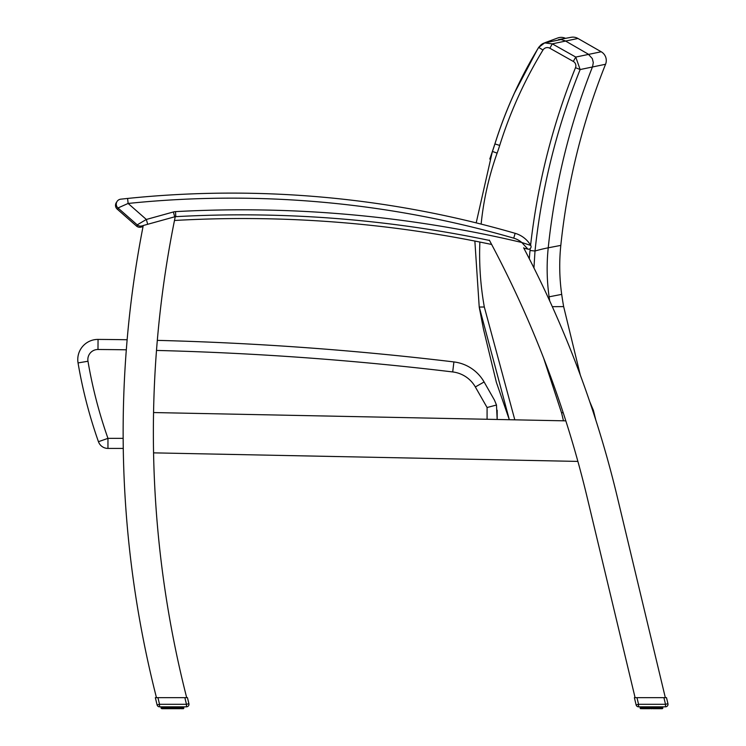 <?xml version="1.0" encoding="UTF-8"?>
<svg xmlns="http://www.w3.org/2000/svg" width="746" height="746" viewBox="0 0 746 746"><rect width="100%" height="100%" fill="white"/><g stroke="black" fill="none" stroke-linecap="round" stroke-linejoin="round"><path stroke-width="1.12" d="M107.956 448.421L107.956 438.35L98.453 441.707A10.071 10.071 0 0 0 107.956 448.421L123.267 448.421L107.956 448.421M127.137 339.747A3167.031 3167.031 0 0 0 98.052 339.411A20.151 20.151 0 0 0 78.05 362.92A474.13 474.13 0 0 0 98.453 441.707M497.162 410.197L497.162 419.476L496.482 405.022L494.505 400.201L484.098 381.971A40.303 40.303 0 0 0 453.904 361.931A3167.031 3167.031 0 0 0 157.313 340.372M156.492 350.433A3156.96 3156.96 0 0 1 452.701 371.937A30.222 30.222 0 0 1 475.342 386.96L487.082 407.521L496.482 405.022M491.651 244.474A1205.247 1205.247 0 0 0 174.48 220.48A1073.27 1073.27 0 0 0 174.35 221.114A1073.27 1073.27 0 0 1 175.133 217.282A1073.27 1073.27 0 0 1 175.263 216.648L143.251 225.516A1073.27 1073.27 0 0 0 156.464 697.659M399.735 228.78L395.119 228.183L399.735 228.78M264.522 218.727L259.86 218.653L264.522 218.727M469.075 239.942L471.36 240.38M459.172 238.086L456.878 237.676L459.172 238.086M335.29 222.075L337.612 222.252M191.787 219.613L196.44 219.427M489.339 240.128A1073.27 1073.27 0 0 1 489.721 240.837A1073.27 1073.27 0 0 1 492.024 245.182A1073.27 1073.27 0 0 1 577.889 461.41L153.564 452.859A1073.27 1073.27 0 0 1 153.555 412.547L565.832 420.856M153.555 412.547A1073.27 1073.27 0 0 1 174.35 221.114M186.686 697.659A1073.27 1073.27 0 0 1 153.564 452.859M586.71 495.493A1073.27 1073.27 0 0 0 577.889 461.41A1073.27 1073.27 0 0 1 586.71 495.493L635.098 697.659L636.972 697.659L638.567 704.308L636.114 704.895A2.518 2.518 0 0 0 638.567 706.826L665.507 706.826A2.518 2.518 0 0 0 667.95 703.72L666.495 697.659L634.38 697.659L636.114 704.895A2.518 2.518 0 0 0 638.567 706.826L638.567 704.308L665.507 704.308L665.507 706.826M617.352 497.228L665.329 697.659L617.352 497.228A1073.27 1073.27 0 0 0 523.627 247.793M119.416 207.323L117.98 207.966A5.035 5.035 0 0 1 120.749 199.173A5.035 5.035 -96.3 0 0 117.98 207.966L128.116 203.453L127.603 198.445L120.749 199.173A5.035 5.035 -96.3 0 0 117.98 207.966L137.217 224.863A5.035 5.035 0 0 0 141.889 225.926A5.035 5.035 0 0 1 137.217 224.863A5.035 5.035 0 0 0 141.889 225.926L143.251 225.553M121.924 199.042L123.202 198.902L121.924 199.042M124.675 198.753L127.557 198.445L124.675 198.753M147.689 224.285L146.347 219.464L128.116 203.453A1013.478 1013.478 0 0 1 513.733 238.161L515.141 233.321A1018.514 1018.514 0 0 0 127.603 198.445A1018.514 1018.514 0 0 1 515.141 233.321A26.688 26.688 0 0 1 530.714 245.415A2.518 2.518 0 0 1 527.944 249.145A1209.024 1209.024 0 0 0 523.813 248.148A1209.024 1209.024 0 0 1 527.944 249.145A2.518 2.518 0 0 0 530.714 245.415A26.688 26.688 0 0 0 515.141 233.321A26.688 26.688 0 0 1 530.714 245.415L521.752 242.478L527.944 249.145L521.771 242.487M174.713 216.797L173.38 211.976L146.347 219.464L137.217 224.863A5.035 5.035 0 0 0 141.889 225.926M175.795 216.657A5.035 5.035 0 0 0 175.245 216.713A5.035 5.035 0 0 1 175.795 216.657A1209.024 1209.024 0 0 1 489.507 240.445A1209.024 1209.024 0 0 0 175.795 216.657L175.515 211.631A10.071 10.071 0 0 0 173.38 211.976M117.98 207.966A5.035 5.035 0 0 1 120.749 199.173A5.035 5.035 -96.3 0 0 117.98 207.966A5.035 5.035 -96.3 0 1 120.749 199.173M484.098 381.971A40.303 40.303 0 0 0 453.904 361.931A40.303 40.303 0 0 1 484.098 381.971L475.342 386.96M545.876 42.559L542.342 43.855M565.505 38.344A10.071 10.071 0 0 0 557.542 38.055M542.948 43.538L544.655 42.904L538.696 47.408C520.167 77.845 505.583 110.016 494.924 143.931A201.457 201.457 -105.4 0 1 492.416 151.438L489.786 159.029M481.133 224.108A304.555 301.673 -16.3 0 1 497.125 153.117A206.502 206.502 0 0 0 499.708 145.423A432.521 428.558 -17.1 0 1 542.976 50.019L538.696 47.408M474.866 241.061L479.221 307.035L483.436 328.977L496.36 382.278L509.322 419.718L479.268 307.035L484.322 307.007A304.555 301.673 -16.3 0 1 479.874 242.049M542.976 50.019A5.082 5.035 -15.8 0 1 549.839 48.229L552.301 43.865L544.655 42.904L542.072 44.014M575.763 57.069L552.301 43.865L577.936 38.456L601.201 51.763L575.763 57.069L573.31 61.433A5.082 5.035 -15.7 0 1 575.502 67.672L580.146 69.546L575.763 57.069M533.95 267.935L535.003 251.02C541.633 188.44 556.684 127.939 580.146 69.546L605.556 64.259A10.071 10.071 0 0 0 601.201 51.763M605.556 64.259A677.312 676.864 173.6 0 0 560.815 245.387L548.226 247.812A7848.442 1024.426 89.7 0 0 535.003 251.02L530.033 250.497A208.367 206.493 163.3 0 0 529.334 258.797M552.31 306.671L563.65 306.606L580.285 375.033M549.699 300.908A348.186 345.202 89.7 0 1 549.103 296.815L561.701 294.372A347.981 347.981 0 0 0 563.65 306.606M560.815 245.387A201.504 201.504 0 0 0 561.701 294.372M577.936 38.456A10.071 10.071 0 0 0 570.867 37.347M514.805 419.83L484.322 307.007M589.685 401.535L593.406 410.356L592.66 410.393M118.605 208.516L117.225 209.132A5.035 5.035 0 0 1 116.74 202.045A5.035 5.035 -96.3 0 0 117.225 209.132L118.605 208.516M141.134 227.092A5.035 5.035 0 0 1 136.462 226.029A5.035 5.035 0 0 0 141.134 227.092L143.046 226.56M137.749 225.264L136.462 226.029L117.225 209.132A5.035 5.035 -96.3 0 1 116.74 202.045M645.514 697.659L647.556 697.659L645.514 697.659M656.676 706.826L656.555 708.7L653.104 708.7L657.366 708.7L657.636 706.826M652.135 706.826L652.172 708.7L650.82 708.7L652.172 708.7L650.82 708.7L652.172 708.7L650.82 708.7L650.866 706.826M641.961 706.826L642.381 708.7L644.535 708.7L642.94 708.7L644.535 708.7L642.94 708.7L642.66 706.826M640.572 708.7L640.18 706.826L640.161 708.299L641.513 708.7L640.18 708.299M647.472 706.826L647.677 708.7L645.635 708.7L646.446 708.7L646.316 706.826M662.457 706.826L662.084 708.7L657.366 708.7L659.156 708.7L657.776 708.299L657.767 706.826L657.366 708.7L655.324 708.7L655.52 706.826M661.618 706.826L661.618 708.299L660.518 708.7M660.331 706.826L660.051 708.7L661.031 708.299L661.031 706.826M661.478 708.7L659.128 708.7L659.483 706.826M658.662 706.826L658.457 708.7L659.203 708.7M660.331 708.299L658.457 708.7M657.636 708.299L655.314 708.7L655.715 706.826M654.466 706.826L654.428 708.7L651.845 708.299L653.104 708.7L653.226 706.826M649.766 706.826L649.887 708.7L648.572 708.7L649.887 708.7L648.572 708.7L648.526 706.826M649.887 708.7L648.526 708.299L649.887 708.7M648.572 708.7L644.535 708.7L645.635 708.7L644.535 708.7L644.656 706.826M157.928 697.659L155.336 697.659L157.08 704.895A2.518 2.518 0 0 0 159.523 706.826A2.518 2.518 0 0 1 157.08 704.895A2.518 2.518 0 0 0 159.523 706.826A2.518 2.518 0 0 1 157.08 704.895A2.518 2.518 0 0 0 159.523 706.826L186.463 706.826A2.518 2.518 0 0 0 188.915 703.72L187.46 697.659L157.928 697.659L159.523 704.308L157.08 704.895A2.518 2.518 0 0 0 159.523 706.826L159.523 704.308L186.463 704.308L186.463 706.826M166.47 697.659L168.521 697.659L166.47 697.659M177.641 706.826L177.511 708.7L176.28 708.7L177.511 708.7L176.28 708.7L177.511 708.7L176.28 708.7L176.485 706.826M175.431 706.826L175.385 708.7L171.785 708.7L173.137 708.7L171.785 708.7L173.137 708.7L171.785 708.7L171.822 706.826M170.722 706.826L170.853 708.7L169.529 708.7L169.482 706.826M166.321 706.826L166.591 708.7L164.754 708.7M162.926 706.826L163.346 708.7L164.829 708.7L163.439 708.7L163.626 706.826M162.292 708.7L162.339 706.826M161.985 708.7L161.127 708.299L161.136 706.826L161.127 708.299L161.985 708.7M168.437 706.826L168.633 708.7L167.402 708.7L167.281 706.826M182.444 708.7L183.395 708.7L182.444 708.7M181.297 706.826L181.017 708.7L182.63 708.7L183.022 706.826M183.777 708.299L183.777 706.826L183.796 708.299M182.574 706.826L182.574 708.299L181.483 708.7M182.248 708.7L181.017 708.7M179.627 706.826L179.413 708.7L178.331 708.7L178.602 706.826M181.297 708.299L179.413 708.7L180.532 708.299L180.448 706.826M176.681 706.826L176.28 708.7L178.331 708.7L175.385 708.7M173.091 706.826L173.137 708.7L172.811 708.299L174.433 708.299L173.072 708.7L174.07 708.7L174.191 706.826M170.853 708.7L173.137 708.7L170.722 708.299M169.529 708.7L166.321 708.299M165.621 706.826L165.621 708.299L166.181 708.299L166.181 706.826L166.591 708.7L169.799 708.299L169.799 706.826M166.591 708.7L167.402 708.7M163.896 708.7L162.628 708.299L162.628 706.826M642.381 708.7L640.926 708.299L641.383 706.826M654.158 706.826L654.428 708.7L654.158 708.299L655.52 708.299M650.866 708.299L649.766 708.299M646.446 708.7L648.526 708.299M159.523 706.826A2.518 2.518 0 0 1 157.08 704.895A2.518 2.518 0 0 0 159.523 706.826A2.518 2.518 0 0 1 157.08 704.895M166.302 697.659L168.521 697.659M164.474 706.826L164.4 708.299L164.381 706.826L164.4 708.299L165.5 708.7M163.439 708.7L162.675 708.7M179.301 706.826L179.627 708.299L178.331 708.7L178.732 706.826L178.322 708.7M183.413 706.826L183.246 708.7M174.433 706.826L174.07 708.7M173.091 708.299L174.433 708.299M161.267 708.299L161.267 706.826L161.873 708.7M645.337 697.659L647.556 697.659M643.509 706.826L643.835 708.7L644.33 706.826M661.329 706.826L661.282 708.7L662.084 708.299L662.066 706.826L662.084 708.7M662.215 706.826L662.28 708.7M653.477 706.826L653.104 708.7M652.135 708.299L653.477 708.299M642.94 708.7L641.663 708.299L641.663 706.826M640.31 708.299L640.534 706.826M123.155 438.35L107.956 438.35A464.059 464.059 0 0 1 87.981 361.241A10.071 10.071 0 0 1 97.987 349.492A3156.96 3156.96 0 0 1 126.316 349.809M78.05 362.92L87.981 361.241M487.082 407.521L487.082 419.271M453.904 361.931L452.701 371.937M98.052 339.411L97.987 349.492M513.733 238.161A21.653 21.653 0 0 1 521.752 242.478A1214.059 1214.059 0 0 0 175.515 211.631M543.871 43.109L547.667 42.084M499.708 145.423L494.924 143.931M592.576 66.627L593.284 62.599L592.343 58.617L588.258 54.141L592.343 58.617L593.284 62.599L592.576 66.627C569.534 124.964 554.754 185.362 548.226 247.812A201.625 199.9 89.7 0 0 549.103 296.815M497.125 153.117L492.388 151.429L476.19 222.877M549.839 48.229L573.31 61.433M575.502 67.672A686.963 680.939 162.1 0 0 530.602 245.248M530.238 248.558A686.963 680.939 162.1 0 0 530.033 250.497M588.258 54.141L565.188 40.825L561.011 39.529L544.571 42.923M563.099 412.407L561.607 413.023L563.454 420.809M543.582 357.959L561.607 413.023M188.915 703.72L186.463 704.308L184.868 697.659M172.811 706.826L172.811 708.299M178.732 708.299L180.448 708.299M181.94 708.299L181.94 706.826L181.94 708.299M182.294 706.826L182.294 708.299L183.022 708.299M162.339 708.299L161.873 706.826L161.5 708.299L161.5 706.826M162.973 706.826L162.973 708.299L162.973 706.826M164.474 708.299L165.295 708.299L165.295 706.826M175.124 706.826L175.124 708.299L176.485 708.299M177.315 706.826L177.315 708.299M180.513 708.299L180.513 706.826L180.485 708.299M180.98 706.826L180.98 708.299M183.171 706.826L182.63 708.7M161.742 708.299L161.742 706.826M164.381 708.299L163.934 706.826M167.608 706.826L167.281 708.299M168.242 706.826L168.242 708.299M170.48 706.826L170.48 708.299M172.112 708.299L172.112 706.826M667.95 703.72L665.507 704.308L663.912 697.659M651.845 706.826L651.845 708.299M660.984 708.299L660.984 706.826L660.984 708.299M662.821 706.826L662.821 708.299L662.83 706.826M641.327 708.7L640.777 706.826M642.017 706.826L642.017 708.299L642.008 706.826M645.355 706.826L645.355 708.299M656.349 706.826L656.349 708.299M658.336 706.826L658.662 708.299M659.576 708.299L659.576 706.826L659.483 708.299M660.023 706.826L660.023 708.299M642.977 706.826L642.977 708.299L643.509 708.299M645.225 706.826L645.635 708.7M646.642 706.826L646.316 708.299M647.276 706.826L647.276 708.299M648.833 708.299L648.833 706.826M649.524 706.826L649.524 708.299M651.146 708.299L651.146 706.826M545.056 42.662L557.719 37.99M541.344 44.499L538.715 47.324M537.418 49.469L514.218 93.483M492.388 151.429L494.896 143.922C505.555 109.96 520.148 77.789 538.677 47.399L544.655 42.904M558.4 39.669L571.091 37.3M479.753 310.01L479.23 307.035M593.406 410.356L595.849 420.222M644.535 708.7L643.798 708.7M179.413 708.7L180.159 708.7M168.633 708.7L167.356 708.7M647.677 708.7L646.39 708.7L647.677 708.7M177.511 708.7L176.27 708.7M181.996 706.826L181.567 708.7M183.05 708.299L183.05 706.826M656.555 708.7L655.314 708.7M645.215 706.826L645.215 708.299"/></g></svg>
